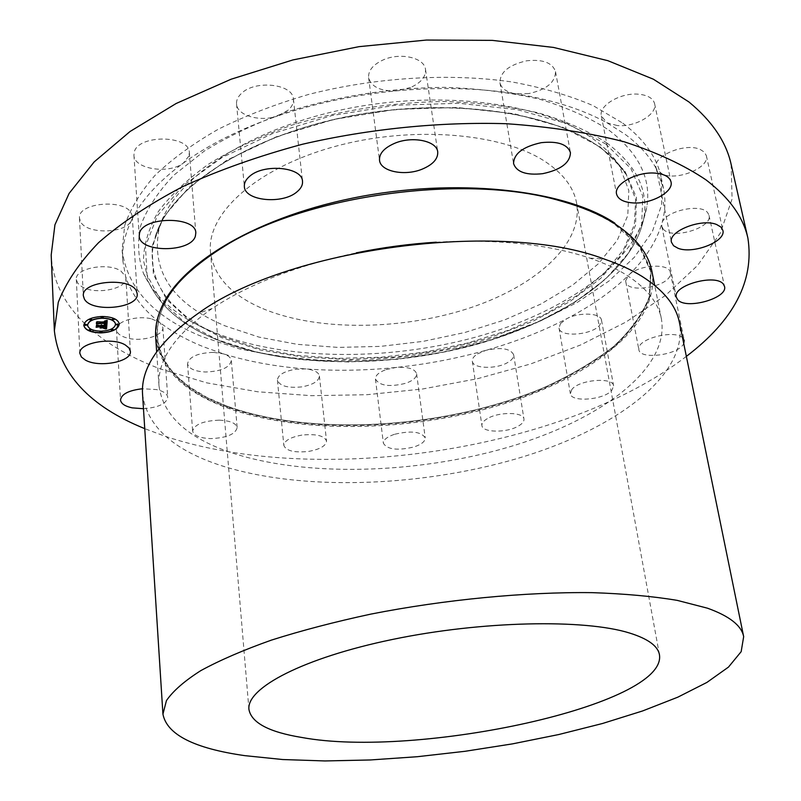 <?xml version="1.0" encoding="UTF-8"?>
<svg xmlns="http://www.w3.org/2000/svg" width="801" height="801" viewBox="0 0 801 801"><rect width="100%" height="100%" fill="white"/><g stroke="black" fill="none" stroke-linecap="round" stroke-linejoin="round"><path stroke-width="0.6" stroke-dasharray="4 3" d="M132.265 216.59L131.464 213.677C125.527 198.378 77.206 202.533 79.489 218.202L80.49 221.587C86.558 234.673 126.228 233.692 131.454 220.445C141.056 200.63 158.358 181.497 183.389 163.034C208.781 144.591 240.18 128.901 277.587 115.975C260.425 122.283 237.046 115.664 236.545 104.02C236.245 100.305 237.867 96.781 241.411 93.457C255.068 79.609 293.166 83.935 293.416 99.084C293.757 103.029 292.015 106.713 288.18 110.138L277.587 115.975C315.244 103.199 355.063 94.808 397.036 90.793C438.978 87.019 478.407 87.99 515.323 93.727C551.949 99.644 582.497 109.326 606.948 122.783L625.02 134.248C639.578 145.051 650.132 156.796 656.7 169.502L663.478 188.375C665.811 199.99 665.291 211.634 661.926 223.319C656.47 241.532 645.396 258.813 628.695 275.154C611.944 291.444 591.288 305.972 566.707 318.758C542.117 331.494 515.233 341.997 486.057 350.277C456.88 358.508 426.883 364.235 396.074 367.449C365.266 370.623 335.088 371.103 305.541 368.901C275.985 366.658 248.62 361.641 223.449 353.872L203.774 346.883C186.893 340.125 172.235 331.984 159.799 322.463C142.588 309.266 131.194 293.927 125.627 276.435L122.773 260.525C121.952 247.589 124.846 234.222 131.454 220.445L132.265 216.59L137.201 293.747M731.123 164.315L732.084 198.968L720.319 233.091L697.551 265.511L665.551 295.369L626.032 322.002L580.585 344.971L530.663 363.944L477.596 378.683L422.588 388.996L366.808 394.713L311.419 395.684L257.642 391.769L206.758 382.858L160.22 368.871C98.022 345.521 53.477 305.491 51.194 255.038M188.956 156.005L183.389 163.034C169.051 174.498 133.847 169.161 133.937 155.234L134.208 152.44C137.402 134.388 189.597 134.748 189.336 152.651L188.956 156.005M120.891 271.018L125.627 276.435L125.877 277.807C127.559 288.951 95.109 295.369 81.682 286.608L77.797 283.304L76.315 279.509C74.563 268.355 107.915 261.957 120.891 271.018M151.749 318.928L159.799 322.463L162.833 327.319C164.045 335.419 142.618 342.017 127.88 338.192C120.771 336.39 116.956 333.546 116.445 329.662C115.194 321.622 137.021 314.913 151.749 318.928M213.557 352.36L223.449 353.872C228.335 355.484 230.968 357.707 231.329 360.54C229.737 367.599 221.126 371.414 205.497 371.994C194.713 371.414 188.726 368.67 187.544 363.764C189.136 356.735 197.807 352.931 213.557 352.36M295.068 369.321L305.541 368.901C313.952 369.752 318.578 372.115 319.409 375.969C318.968 381.126 313.071 384.77 301.747 386.883C287.829 388.275 279.719 386.042 277.416 380.185C277.837 375.088 283.724 371.474 295.068 369.321M386.082 369.601L396.074 367.449C408.049 366.698 414.888 368.79 416.61 373.737C416.72 377.451 413.116 380.625 405.797 383.268C389.586 387.263 379.474 385.852 375.439 379.033C375.329 375.409 378.873 372.265 386.082 369.601M477.476 353.912L486.057 350.277C501.206 347.053 510.407 348.525 513.651 354.693C513.952 357.246 512.149 359.739 508.265 362.162C497.031 369.481 472.73 368.891 472.32 361.191C472.039 358.728 473.761 356.305 477.476 353.912M560.46 323.564L566.707 318.758C579.053 311.909 600.92 312.871 601.501 320.2L599.889 324.956C592.43 335.168 559.699 337.682 559.018 328.05L560.46 323.564M625.711 280.68L628.695 275.154C638.227 264.771 669.466 262.778 670.307 272.45L670.377 273.892C670.147 286.598 627.083 294.207 625.791 281.812L625.711 280.68M663.108 228.896L661.776 226.242L661.926 223.319C664.179 211.114 701.356 202.703 707.884 213.006L709.005 215.359C712.87 228.015 671.178 240.17 663.108 228.896M662.597 174.228L656.7 169.502L656.069 167.749C652.324 156.175 685.255 142.308 700.174 149.447L704.349 152.13L706.362 155.694C709.986 167.499 677.556 181.016 662.597 174.228M617.311 125.557L606.948 122.783L601.361 115.975C598.417 105.522 620.975 92.255 638.928 94.238C647.939 95.219 653.165 98.373 654.607 103.689C657.551 114.403 635.003 127.409 617.311 125.557M528.64 93.617L515.323 93.727C506.402 92.135 501.276 88.43 499.934 82.613C500.074 72.06 509.035 64.791 526.798 60.776C542.908 59.124 552.48 62.748 555.514 71.629C555.333 82.383 546.372 89.712 528.64 93.617M410.533 87.499L397.036 90.793C380.855 91.494 371.374 87.099 368.6 77.627C368.16 70.538 373.046 64.621 383.258 59.885C400.41 52.095 424.57 57.742 425.501 69.457C425.972 76.786 420.976 82.803 410.533 87.499M686.357 356.385C563.433 450.823 317.707 487.358 164.846 436.175L144.751 428.645M155.694 337.411C159.86 368.5 183.749 392.019 227.374 407.979C300.735 434.402 410.322 431.929 501.276 404.635C591.769 377.381 661.055 323.894 651.874 271.209M436.275 242.182C497.051 238.868 548.244 244.185 589.886 258.132C603.523 262.798 615.308 268.175 625.241 274.262C646.127 287.409 658.182 302.257 661.386 318.818C670.057 369.131 599.478 420.665 507.894 447.328C415.809 474.032 305.191 477.256 231.169 452.635C187.154 437.777 163.094 415.509 158.999 385.852C157.156 360.49 174.858 334.718 212.095 308.545C248.61 284.165 296.63 265.612 356.145 252.876M142.558 394.292C146.984 426.182 173.116 449.932 220.946 465.531C300.415 491.093 417.822 487.278 515.704 458.983C612.995 430.718 688.79 376.22 679.458 322.653M260.575 307.674C230.277 294.217 213.577 275.644 210.473 251.925C206.538 214.107 255.389 168.54 333.486 146.863C411.414 125.026 502.958 132.796 546.152 162.223C563.664 174.157 573.816 187.774 576.6 203.074C583.589 244.846 533.646 287.949 465.401 309.396C396.966 330.883 313.912 330.923 260.575 307.674M592.6 138.563C604.435 147.034 613.426 156.265 619.594 166.248L628.815 190.498L627.774 215.519L617.291 240.22L598.467 263.689L572.535 285.186L540.765 304.1L504.44 319.989L464.81 332.505L423.078 341.376L380.435 346.392L338.062 347.404L297.181 344.33L259.033 337.121L224.931 325.827C172.275 303.579 150.408 270.858 159.329 227.654C172.515 180.696 245.056 130.273 342.277 109.697C439.399 89.001 543.438 102.828 592.6 138.563M608.99 130.213C638.717 153.031 651.333 178.473 646.858 206.538C637.155 262.548 563.794 312.891 475.293 337.241C386.362 361.421 283.644 360.6 212.906 331.954C178.603 317.877 155.494 298.463 143.579 273.692C138.142 258.603 137.171 242.673 140.646 225.912C146.873 208.901 157.947 191.97 173.887 175.139L204.225 151.129C228.655 136.08 256.64 122.873 288.17 111.519C338.412 96.01 390.357 87.94 444.014 87.329C478.397 88.47 510.267 92.435 539.624 99.234C566.928 107.484 590.047 117.807 608.99 130.213M622.808 123.174C644.435 139.644 657.261 157.857 661.286 177.812L661.676 204.846L652.324 231.639L634.342 257.281L608.93 281.041L577.351 302.367L540.815 320.811L500.495 336.04L457.491 347.794L412.875 355.894L367.709 360.15L323.023 360.47L279.909 356.735L239.489 348.906L202.983 337.001C153.902 317.206 126.948 288.12 122.122 249.752L124.696 225.502C130.343 208.791 140.445 192.09 154.994 175.399C172.085 158.968 193.261 143.539 218.513 129.111C245.837 115.554 275.924 103.98 308.775 94.398C376.029 77.206 449.892 72.871 512.54 82.052C542.778 87.689 569.661 95.559 593.191 105.672L622.808 123.174M682.542 337.722C674.532 329.461 638.187 338.563 638.787 348.575L638.858 349.636C639.789 360.31 679.168 354.923 683.724 343.499M571.884 389.426L570.352 393.641C570.913 402.633 604.164 399.929 611.884 390.297L613.596 385.832C613.135 376.79 579.093 379.694 571.884 389.426M487.248 418.703C483.434 420.976 481.661 423.258 481.912 425.551C482.242 432.74 506.893 433.031 518.377 426.062C522.362 423.759 524.214 421.416 523.954 419.033C523.724 411.884 498.623 411.594 487.248 418.703M394.292 434.362C386.943 436.925 383.309 439.899 383.389 443.283C387.404 449.601 397.656 450.813 414.157 446.908C421.596 444.355 425.291 441.351 425.231 437.887C421.236 431.589 410.913 430.407 394.292 434.362M301.867 435.103C290.322 437.246 284.315 440.69 283.844 445.446C286.137 450.893 294.347 452.885 308.495 451.434C320.01 449.331 326.027 445.867 326.528 441.051C324.305 435.664 316.085 433.681 301.867 435.103M219.164 420.165C203.144 420.865 194.313 424.52 192.651 431.108C193.812 435.674 199.88 438.177 210.843 438.598C226.723 437.887 235.504 434.222 237.166 427.614C236.065 423.128 230.057 420.655 219.164 420.165M143.479 408.72C158.418 407.539 166.508 403.734 167.739 397.296C167.269 393.782 163.514 391.208 156.505 389.566L142.508 388.745M105.832 325.546L106.853 324.876M101.697 324.735L102.548 325.396L105.822 325.366M101.136 325.056L101.927 325.226M96.911 326.808L97.031 324.866L101.326 325.356M100.856 327.549L101.837 326.117M102.418 326.958L103.289 327.529M105.311 327.539L104.751 327.799L105.452 326.397L102.478 326.418M102.478 326.337L105.662 326.297M104.661 327.919L105.842 327.379L106.112 326.077M105.372 320.8L107.194 320.22M105.692 321.341L104.45 321.051L106.022 321.732M97.081 323.224L97.181 321.581L105.812 321.612M105.071 324.115L106.353 322.833M105.472 324.035L105.692 323.023L96.611 323.584M103.389 327.869L100.045 327.819L103.389 327.779M106.363 324.635L104.16 324.275L106.383 324.775M106.042 328.911L103.729 328.24L106.032 328.861M105.922 322.903L96.611 323.474M96.4 323.664L96.721 321.932M101.116 327.349L101.166 326.438L96.35 327.028M101.387 326.347L96.34 326.908M96.13 327.299L96.48 325.136M119.299 323.904L119.289 323.814C118.137 319.158 112.46 316.645 102.268 316.295C90.924 316.976 84.766 319.939 83.805 325.186L83.805 325.276M87.589 325.166C88.611 328.831 93.106 330.783 101.056 331.023C109.867 330.503 114.693 328.19 115.544 324.085M116.355 324.575L118.468 324.485M99.935 332.014L102.037 331.924M111.249 329.782L113.341 329.692M84.636 324.866L86.758 324.795M88.941 329.992L91.054 329.922M101.136 317.316L103.269 317.236M112.22 319.399L114.343 319.319M89.662 319.589L91.795 319.519M227.925 407.268C144.13 379.033 124.706 305.281 225.371 245.887C307.974 194.443 467.434 173.166 560.64 201.151C582.357 207.239 600.39 214.938 614.717 224.27L639.548 246.588L651.003 271.539L649.601 297.561C642.782 314.983 630.697 331.664 613.356 347.614C593.551 362.843 570.282 376.51 543.559 388.625C447.068 429.076 313.321 438.037 227.925 407.268M614.798 223.119L639.649 245.486L651.103 270.488L649.701 296.57C642.873 314.032 630.777 330.743 613.416 346.723C593.591 361.982 570.302 375.679 543.559 387.804C446.978 428.315 313.131 437.286 227.644 406.437L206.908 397.426L189.116 386.763L174.728 374.528L168.941 367.859L164.165 360.861L160.45 353.541L157.847 345.932L156.395 338.062L156.135 329.952L157.106 321.662L159.339 313.211M222.518 336.79L257.371 348.125L296.33 355.324L338.062 358.347L381.296 357.246L424.8 352.11L467.394 343.108L507.864 330.433L544.99 314.352L577.511 295.219L604.114 273.481L623.488 249.732L634.372 224.711L635.624 199.359L626.372 174.768C620.134 164.646 610.993 155.284 598.928 146.683C548.845 110.408 442.102 96.37 342.387 117.577C242.563 138.643 168.29 190.047 155.024 237.667L152.991 246.528L152.17 255.259L152.53 263.789L154.052 272.1L156.676 280.15L160.36 287.909L165.076 295.349L170.773 302.448L184.881 315.534L202.263 327.018L222.518 336.79M600.059 146.843L624.82 170.873L636.485 197.587L635.543 225.341L623.108 252.675L600.67 278.398L569.891 301.587L532.505 321.491L490.182 337.591L444.535 349.476L397.156 356.845L349.586 359.469L303.399 357.196L260.245 349.957L221.837 337.772L189.977 320.811L166.548 299.444L153.361 274.282L152.03 246.297L163.734 216.781L188.926 187.394L227.043 160.06L276.345 136.781L333.847 119.419L395.604 109.407L457.151 107.494L514.082 113.682L562.632 127.229L600.059 146.843M605.746 143.97L631.028 168.741L642.813 196.215L641.651 224.721L628.735 252.746L605.596 279.098L573.987 302.808L535.659 323.163L492.325 339.614L445.626 351.749L397.166 359.279L348.515 361.972L301.256 359.669L257.051 352.3L217.662 339.874L184.921 322.553L160.751 300.695L147.044 274.923L145.472 246.207L157.306 215.869L183.039 185.622L222.127 157.457L272.801 133.447L331.984 115.544L395.584 105.221L458.953 103.279L517.526 109.707L567.398 123.724L605.746 143.97M606.627 142.798C635.894 164.886 648.369 189.577 644.054 216.881C634.702 271.369 562.532 320.61 475.293 344.5C387.634 368.23 286.368 367.529 216.871 339.644C183.189 325.947 160.56 307.043 148.996 282.933L143.479 260.465C143.739 244.595 148.676 228.335 158.268 211.674C170.633 195.043 187.604 179.074 209.181 163.734C233.221 149.106 260.725 136.26 291.684 125.216C340.996 110.107 391.969 102.208 444.595 101.517C478.337 102.558 509.616 106.353 538.442 112.881C565.256 120.831 587.984 130.803 606.627 142.798M79.489 218.202L83.354 295.829M224.691 246.077L225.371 245.887C125.066 305.451 144.33 377.872 227.824 406.407C313.141 437.216 446.878 428.285 543.348 387.834C570.062 375.729 593.321 362.052 613.115 346.833C630.437 330.893 642.482 314.252 649.241 296.931L650.612 271.179L639.308 246.478L614.617 224.25C600.329 214.938 582.337 207.239 560.64 201.151L561.341 201.161M158.999 385.852L156.676 351.799M661.386 318.818L654.697 285.346M212.095 308.545L198.227 313.351M589.886 258.132L604.515 259.144M248.941 709.426L210.473 251.925M659.433 654.657L576.6 203.074M619.594 166.248L626.372 174.768C620.254 164.776 611.203 155.484 599.218 146.903C549.356 110.668 442.312 96.531 342.367 117.787C242.302 138.843 167.93 190.548 155.024 237.667L159.329 227.654M143.579 273.692L148.996 282.933C160.791 307.304 183.539 326.307 217.251 339.944C286.718 367.779 387.784 368.46 475.283 344.75C562.362 320.821 634.372 271.95 644.054 216.881L646.858 206.538M663.478 188.375L661.286 177.812M122.773 260.525L122.122 249.752M189.336 152.651L195.814 232.931M133.937 155.234L139.224 235.955M293.416 99.084L302.498 181.286M236.545 104.02L244.355 186.543M425.501 69.457L437.726 151.92M368.6 77.627L379.514 160.23M555.514 71.629L570.442 152.631M499.934 82.613L513.561 163.584M654.607 103.689L671.018 181.877M601.361 115.975L616.55 194.022M706.362 155.694L722.862 230.358M656.069 167.749L671.468 242.232M709.005 215.359L724.515 286.428M661.776 226.242L676.314 297.141M625.791 281.812L638.858 349.636M670.307 272.45L684.214 340.385M559.018 328.05L570.352 393.641M601.501 320.2L613.596 385.832M472.32 361.191L481.912 425.551M513.651 354.693L523.954 419.033M375.439 379.033L383.389 443.283M416.61 373.737L425.231 437.887M277.416 380.185L283.844 445.446M319.409 375.969L326.528 441.051M187.544 363.764L192.651 431.108M231.329 360.54L237.166 427.614M116.445 329.662L120.52 399.999M162.833 327.319L167.739 397.296M76.315 279.509L79.88 353.441M125.877 277.807L130.383 351.309"/><path stroke-width="1.2" d="M136.4 291.013C130.423 276.675 81.091 281.111 83.354 295.829L84.365 298.993C91.514 313.101 139.414 308.305 137.201 293.747L136.4 291.013M144.751 428.645C89.362 406.217 59.234 373.576 54.358 330.743L51.194 255.038L54.939 224.781L69.116 193.401L94.178 161.902L130.072 131.484L176.17 103.479L231.119 79.209L292.916 59.935L359.008 46.658L426.462 40.05L492.245 40.37L553.501 47.429L607.819 60.666L653.356 79.199L688.95 101.977C712.159 121.161 726.217 141.947 731.123 164.315L747.914 238.197C754.442 280.821 733.926 320.21 686.357 356.385M54.358 330.743L58.283 302.277C65.922 282.543 79.359 262.668 98.583 242.653C121.171 222.878 149.206 204.215 182.658 186.663C218.903 170.122 258.793 155.995 302.327 144.28C369.281 128.801 439.959 121.712 506.262 123.714C549.256 126.648 588.505 132.646 623.989 141.727C656.68 152.33 684.034 165.056 706.051 179.905C729.381 197.767 743.328 217.201 747.914 238.197M654.697 285.346L651.874 271.209C648.5 253.877 636.415 238.257 615.619 224.37C601.241 214.998 583.148 207.259 561.341 201.161C467.784 173.046 307.604 194.423 224.691 246.077C176.62 276.155 153.622 306.603 155.694 337.411L156.676 351.799M356.145 252.876C382.608 247.459 409.321 243.894 436.275 242.182M743.668 636.665L679.458 322.653C676.084 305.541 663.628 290.132 642.102 276.425C631.599 269.907 619.073 264.15 604.515 259.144C501.346 219.574 287.419 248.12 198.227 313.351C159.259 340.876 140.706 367.849 142.558 394.292L162.933 714.152L166.448 700.595C173.066 690.953 184.53 680.95 200.831 670.607C219.905 660.204 243.434 650.042 271.399 640.119C301.627 630.527 334.808 621.856 370.943 614.087C444.825 599.548 525.276 591.849 592.259 592.65C624.46 593.721 652.785 596.294 677.245 600.38L707.503 608.199C729.501 616.109 741.556 625.591 743.668 636.665L741.165 651.664L728.469 667.103L706.893 682.432L677.796 697.18L642.552 710.968L602.482 723.503L558.788 734.527L512.63 743.849L465.111 751.288L417.281 756.715L370.202 759.969L324.976 760.95L282.763 759.538L244.796 755.643C194.202 748.434 166.908 734.607 162.933 714.152M629.576 633.03C647.929 638.767 657.881 645.976 659.433 654.657C667.974 705.14 417.021 758.817 301.807 737.471C268.986 732.114 251.364 722.762 248.941 709.426C246.197 688.069 303.178 657.901 392.59 639.428C481.832 620.865 584.34 618.863 629.576 633.03M195.394 236.095L195.814 232.931C196.195 216.05 142.868 216.26 139.514 233.321L139.224 235.955C139.104 252.876 191.049 252.836 195.394 236.095M297.061 191.779C301.006 188.505 302.818 185.011 302.498 181.286C302.388 166.978 263.479 163.284 249.411 176.51C245.767 179.694 244.085 183.039 244.355 186.543C244.655 201.021 282.713 204.605 297.061 191.779M422.227 169.131C432.951 164.585 438.117 158.848 437.726 151.92C436.905 140.856 412.275 135.749 394.673 143.299C384.18 147.895 379.133 153.532 379.514 160.23C380.375 171.524 404.785 176.43 422.227 169.131M542.708 173.677C560.86 169.812 570.102 162.793 570.442 152.631C567.468 144.26 557.756 140.946 541.276 142.668C523.083 146.643 513.841 153.612 513.561 163.584C516.575 172.085 526.287 175.449 542.708 173.677M632.66 202.893C650.662 204.455 673.851 191.96 671.018 181.877C669.636 176.871 664.359 173.957 655.198 173.126C636.915 171.434 613.706 184.2 616.55 194.022C617.971 199.179 623.338 202.132 632.66 202.893M677.996 248.25C693.115 254.488 726.347 241.421 722.862 230.358L720.88 227.023L716.675 224.54C701.606 217.972 667.834 231.379 671.468 242.232L673.551 245.727L677.996 248.25M677.626 299.624C685.636 310.117 728.209 298.262 724.515 286.428L723.413 284.225C715.954 273.331 672.389 285.406 676.314 297.141L677.626 299.624M683.724 343.499L684.214 340.385L682.542 337.722M142.508 388.745C128.751 390.337 121.422 394.092 120.52 399.999C121.031 403.634 124.896 406.247 132.115 407.849L143.479 408.72M125.336 344.991C112.15 336.63 78.138 342.998 79.88 353.441L81.372 356.986L85.317 360.039C98.964 368.11 132.035 361.742 130.383 351.309L128.981 347.944L125.336 344.991M100.926 332.916C90.713 332.605 85.006 330.092 83.805 325.366C84.766 320.12 90.924 317.156 102.278 316.475C112.48 316.826 118.147 319.339 119.299 323.994C118.348 329.261 112.22 332.235 100.926 332.916M101.066 331.203C93.026 330.953 88.531 328.971 87.589 325.256C88.35 321.121 93.196 318.788 102.138 318.247C110.168 318.528 114.643 320.5 115.554 324.175C114.793 328.32 109.967 330.663 101.066 331.203M106.793 324.695L104.601 324.225L106.032 323.824L106.353 322.943L97.061 323.414L97.191 321.762L105.792 322.192L104.47 321.141L106.373 322.192L106.183 321.211L104.741 320.951L107.204 320.41L106.893 324.725L105.071 324.115M106.253 324.906L104.17 324.455L106.243 324.775M105.342 323.954L105.702 323.204L96.39 323.854L96.531 322.012L96.611 323.654L105.932 323.093L105.332 323.994M106.543 328.76L104.28 328.2L105.852 327.559L106.122 326.257L102.498 326.297L105.672 326.488L104.761 327.979L105.462 326.578L102.478 326.608L103.689 327.699L100.455 327.729L101.787 327.118L101.847 326.297L96.911 326.808L97.041 325.046L98.002 325.627L101.337 325.586L101.096 325.046L101.907 325.586L101.517 324.876L102.558 325.576L106.863 325.056L106.543 328.76L104.701 328.1M105.802 328.941L103.74 328.42L105.792 328.81M100.055 327.999L103.519 327.869L100.055 327.999M101.176 326.618L96.13 327.299L96.5 325.126L96.35 327.088L101.397 326.528L101.116 327.349L101.166 326.528M117.367 325.126L116.345 324.675L118.488 324.575L117.367 325.126M100.956 332.545L99.925 332.105L102.057 332.014L100.956 332.545M112.25 330.312L111.229 329.872L112.34 329.331L113.362 329.782L112.25 330.312M85.667 325.416L84.626 324.956L85.737 324.425L86.778 324.886L85.667 325.416M89.972 330.543L88.931 330.092L90.032 329.561L91.074 330.012L89.972 330.543M102.248 316.856L103.289 317.326L101.126 317.406L102.248 316.856M113.331 318.948L114.363 319.409L112.21 319.499L113.331 318.948M90.763 319.138L91.815 319.609L90.693 320.15L89.642 319.679L90.763 319.138M101.847 326.297L96.921 326.618M103.289 327.529L100.856 327.549M102.478 326.608L102.428 327.148M105.672 326.868L105.311 327.539M106.122 326.257L102.488 326.518M106.843 325.066L106.533 328.58M107.184 320.41L106.883 324.545M106.453 321.662L105.372 320.8M106.363 323.013L97.081 323.224M96.721 321.932L96.611 323.654M101.367 326.528L101.326 327.058M96.48 325.136L96.35 327.088M83.805 325.276C85.096 329.952 90.793 332.435 100.916 332.735C112.11 332.075 118.238 329.121 119.299 323.904M115.544 324.085L115.544 323.994C114.633 320.32 110.158 318.337 102.127 318.067C93.186 318.608 88.34 320.941 87.579 325.076L87.589 325.166M118.468 324.485L117.457 323.944L116.355 324.575M102.037 331.924L101.026 331.384L99.935 332.014M113.341 329.692L112.33 329.151L111.249 329.782M86.758 324.795L85.727 324.235L84.636 324.866M91.054 329.922L90.022 329.371L88.941 329.992M103.269 317.236L102.238 316.675L101.136 317.316M114.343 319.319L113.321 318.768L112.22 319.399M91.795 319.519L90.753 318.958L89.662 319.589M159.339 313.211C173.627 268.205 250.363 218.933 352.881 198.067C455.298 177.091 564.244 189.376 614.798 223.119"/></g></svg>
